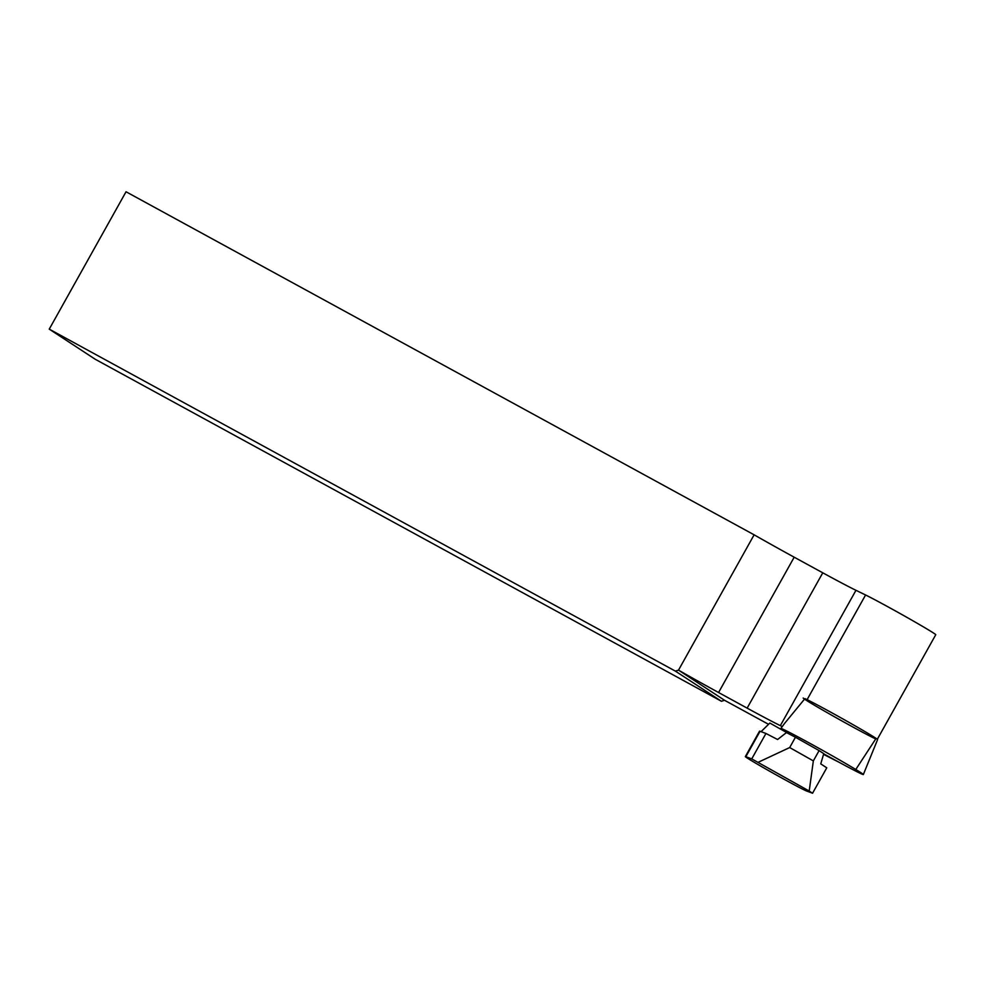<?xml version="1.0" encoding="UTF-8"?>
<svg xmlns="http://www.w3.org/2000/svg" width="985" height="985" viewBox="0 0 985 985"><rect width="100%" height="100%" fill="white"/><g stroke="black" fill="none" stroke-linecap="round" stroke-linejoin="round"><path stroke-width="1.48" d="M823.706 753.808A47.231 1.231 -150.8 0 0 863.34 774.542L877.586 739.6A42.626 1.12 -150.8 0 0 846.3 720.848A42.626 1.12 -150.8 0 0 804.917 698.624L784.368 723.692M863.34 774.542A47.231 1.231 -150.8 0 0 822.709 750.422A47.231 1.231 -150.8 0 0 780.883 728.457A47.231 1.231 -150.8 0 0 785.39 731.646A47.231 1.231 -150.8 0 0 789.453 734.145M745.842 756.689A35.423 0.923 -150.8 0 0 745.337 756.591A35.423 0.923 -150.8 0 0 770.652 771.784A35.423 0.923 -150.8 0 0 806.666 791.041L812.563 793.233L809.202 791.041L751.74 758.893L765.948 733.468L760.051 731.276L745.842 756.689L751.74 758.893M795.449 737.248L819.101 750.607L813.339 760.9L789.687 747.553L795.449 737.248L786.449 732.581L777.596 739.513L765.948 733.468M812.563 793.233L826.772 767.82L820.751 763.88L823.755 753.648L819.101 750.607M745.337 756.591L759.534 731.178A35.423 0.923 29.2 0 1 760.051 731.276M761.43 731.301L769.839 723.052L789.231 733.997M809.202 791.041L813.339 760.9M789.687 747.553L758.241 762.255M782.262 726.573L780.342 725.637A66.906 1.748 29.2 0 1 747.147 708.129L718.57 692.517A66.906 1.748 29.2 0 1 678.505 670.132L754.128 534.818A66.906 1.748 -150.8 0 0 794.193 557.202L822.77 572.814A66.906 1.748 -150.8 0 0 855.965 590.31L865.581 594.989A42.232 1.108 29.2 0 1 907.259 617.57A42.232 1.108 29.2 0 1 935.75 634.734L877.315 739.279M856.285 768.719L875.727 738.947A42.626 1.12 29.2 0 1 834.16 716.6A42.626 1.12 29.2 0 1 803.169 698.008M823.546 754.362L839.343 762.415M724.517 700.273L678.505 670.132L675.402 671.13L49.25 329.138L95.262 359.279L721.426 701.271L724.517 700.273L768.423 724.246M754.128 534.818L126.031 191.767L49.25 329.138M675.402 671.13L721.426 701.271M807.097 699.658L865.581 594.989M780.342 725.637L855.965 590.31M718.57 692.517L794.193 557.202M747.147 708.129L822.77 572.814M784.983 722.855L780.883 728.457"/></g></svg>
